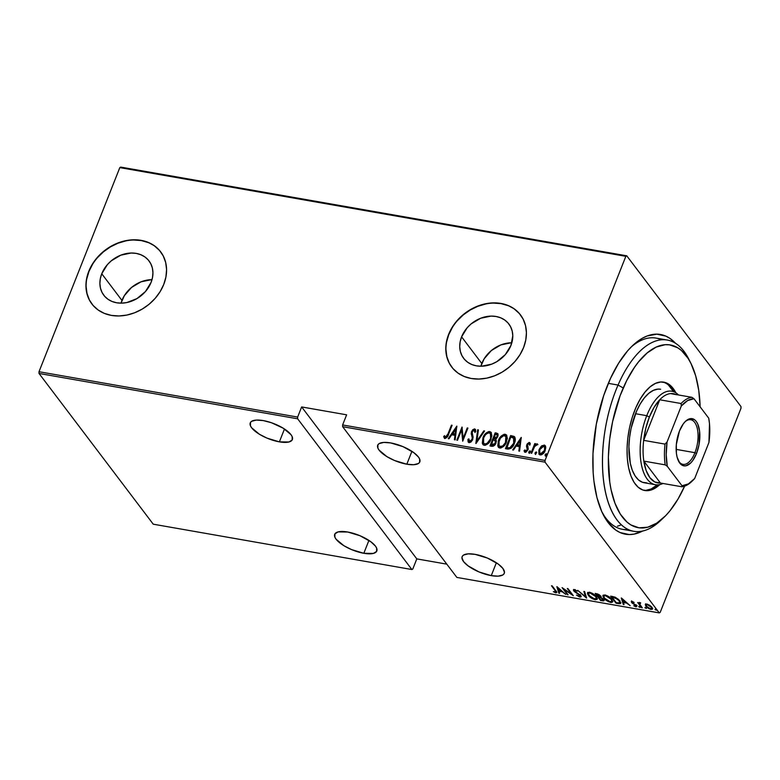 <?xml version="1.0" encoding="UTF-8"?>
<svg xmlns="http://www.w3.org/2000/svg" width="780" height="780" viewBox="0 0 780 780"><rect width="100%" height="100%" fill="white"/><g stroke="black" fill="none" stroke-linecap="round" stroke-linejoin="round"><path stroke-width="1.17" d="M661.518 339.817A97.071 45.737 99.9 0 0 631.01 347.159A97.071 45.737 -80.1 0 1 656.029 338.081L667.27 340.051A97.071 45.737 -80.1 0 1 689.764 361.159M606.938 386.744A101.39 47.775 -80.1 0 1 632.678 345.53A101.39 47.775 -80.1 0 1 675.519 343.288L670.215 338.588L665.944 336.16L656.799 334.152L647.108 335.995L642.184 338.344L632.414 345.784L627.646 350.805L618.618 363.197L610.525 378.329L603.681 395.616L596.32 424.115L592.975 453.492L593.141 472.31L593.941 481.221L596.953 497.601L601.741 511.553L608.108 522.532L615.81 530.127L620.081 532.555L629.236 534.563L634.033 534.125L642.603 531.053A101.39 47.775 -80.1 0 1 603.076 514.371A101.39 47.775 -80.1 0 1 606.938 386.744M511.846 342.771A28.392 22.942 -37.2 0 0 481.796 363.509L461.594 336.843A28.392 22.942 142.8 0 1 483.98 317.148A28.392 22.942 142.8 0 1 508.882 324.022A28.392 22.942 142.8 0 1 510.919 345.491L505.303 354.617L496.792 361.686L491.839 364.104L481.484 366.229L476.482 365.859L471.861 364.543L467.785 362.329L464.431 359.297L461.906 355.573L460.317 351.293L459.732 346.622L460.161 341.747L461.594 336.843L467.21 327.727L471.178 323.856L480.685 318.24L491.039 316.115L496.031 316.485L500.662 317.801L504.728 320.014L508.092 323.047L510.608 326.771L512.197 331.052L512.792 335.722L510.919 345.491A28.392 22.942 142.8 0 1 488.543 365.186A28.392 22.942 142.8 0 1 463.632 358.322A28.392 22.942 142.8 0 1 461.594 336.843L481.796 363.509A28.392 22.942 -37.2 0 0 480.88 366.239L484.185 358.771L491.39 350.522L500.887 344.906L511.241 342.771M152.002 279.679A28.392 22.942 -37.2 0 0 121.953 300.427L101.751 273.76A28.392 22.942 142.8 0 1 124.137 254.065A28.392 22.942 142.8 0 1 149.038 260.939A28.392 22.942 142.8 0 1 151.076 282.409L145.46 291.525L136.948 298.603L126.818 302.552L121.641 303.147L116.639 302.776L112.018 301.46L107.942 299.237L104.588 296.215L102.063 292.481L100.474 288.21L99.889 283.54L100.318 278.665L101.751 273.76L107.367 264.644L111.335 260.773L120.841 255.157L131.186 253.022L136.188 253.393L140.809 254.719L144.885 256.932L148.249 259.954L150.764 263.689L152.353 267.959L152.939 272.63L152.509 277.505L151.076 282.409A28.392 22.942 142.8 0 1 128.7 302.104A28.392 22.942 142.8 0 1 103.789 295.23A28.392 22.942 142.8 0 1 101.751 273.76L121.953 300.427A28.392 22.942 -37.2 0 0 121.037 303.147L124.342 295.688L131.547 287.44L141.043 281.814L151.398 279.689M160.729 251.93L160.719 251.92A43.144 34.856 -37.2 0 0 122.899 241.595A43.144 34.856 -37.2 0 0 88.93 271.518L88.774 271.313A43.144 34.856 142.8 0 1 122.791 241.381A43.144 34.856 142.8 0 1 160.651 251.823A43.144 34.856 142.8 0 1 163.742 284.456L165.925 277.007L166.579 269.597L165.682 262.499L163.274 255.996L159.442 250.331L154.333 245.729L148.142 242.365L141.121 240.357L133.517 239.801L125.639 240.698L117.79 243.038L110.263 246.704L103.35 251.569L97.315 257.449L92.401 264.118L88.774 271.313L86.599 278.752L85.946 286.172L86.843 293.26L89.252 299.764L93.083 305.428L98.192 310.031L104.383 313.404L111.404 315.403L119.008 315.968L126.877 315.061L134.735 312.731L142.262 309.055L149.175 304.19L155.21 298.311L160.124 291.652L163.742 284.456A43.144 34.856 142.8 0 1 129.724 314.379A43.144 34.856 142.8 0 1 91.874 303.937A43.144 34.856 142.8 0 1 88.774 271.313L88.93 271.518A43.144 34.856 -37.2 0 0 91.972 304.073M520.591 315.042A43.144 34.856 -37.2 0 0 482.742 304.688A43.144 34.856 -37.2 0 0 448.773 334.601L448.627 334.396A43.144 34.856 142.8 0 1 482.644 304.463A43.144 34.856 142.8 0 1 520.494 314.906A43.144 34.856 142.8 0 1 523.585 347.539L525.769 340.09L526.422 332.68L525.525 325.582L523.117 319.088L519.285 313.423L514.176 308.822L507.985 305.448L500.965 303.449L493.36 302.884L485.482 303.79L477.633 306.121L470.106 309.787L463.193 314.662L457.158 320.541L452.244 327.2L448.627 334.396L446.443 341.845L445.79 349.255L446.686 356.353L449.095 362.856L452.927 368.511L458.035 373.123L464.227 376.486L471.247 378.485L478.852 379.051L486.73 378.144L494.578 375.814L502.106 372.148L509.018 367.273L515.053 361.394L519.967 354.734L523.585 347.539A43.144 34.856 142.8 0 1 489.567 377.471A43.144 34.856 142.8 0 1 451.717 367.029A43.144 34.856 142.8 0 1 448.627 334.396L448.773 334.601A43.144 34.856 -37.2 0 0 451.815 367.156L451.786 367.117M491.264 575.63L496.363 562.76L491.264 575.63A22.649 8.014 21.6 0 1 470.155 567.304A22.649 8.014 21.6 0 1 462.15 556.657A22.649 8.014 21.6 0 1 475.147 554.365A22.649 8.014 21.6 0 1 496.255 562.692A22.649 8.014 21.6 0 1 504.27 573.339A22.649 8.014 21.6 0 1 491.264 575.63L498.186 576.147L502.817 574.957L504.046 573.778L504.475 572.257L502.885 568.444L498.303 564.115L487.441 558.071L475.147 554.365L468.224 553.849L463.593 555.038L462.365 556.218L461.935 557.739L463.525 561.551L468.107 565.88L478.978 571.925L491.264 575.63M406.819 464.207L411.918 451.327L406.819 464.207A22.649 8.014 21.6 0 1 385.71 455.871A22.649 8.014 21.6 0 1 377.695 445.234A22.649 8.014 21.6 0 1 390.702 442.933A22.649 8.014 21.6 0 1 411.811 451.259A22.649 8.014 21.6 0 1 419.815 461.906A22.649 8.014 21.6 0 1 406.819 464.207L413.741 464.714L418.373 463.525L419.601 462.345L419.63 459.03L418.441 457.022L413.858 452.683L402.987 446.638L390.702 442.933L383.779 442.416L379.148 443.606L377.92 444.785L377.881 448.11L379.08 450.119L386.87 456.612L394.524 460.493L406.819 464.207M363.821 553.293L368.921 540.423L363.821 553.293A22.649 8.014 21.6 0 1 342.712 544.957A22.649 8.014 21.6 0 1 334.698 534.319A22.649 8.014 21.6 0 1 347.704 532.018A22.649 8.014 21.6 0 1 368.813 540.345A22.649 8.014 21.6 0 1 376.818 550.992A22.649 8.014 21.6 0 1 363.821 553.293L373.396 553.42L376.603 551.431L376.633 548.116L375.443 546.107L370.861 541.768L359.99 535.724L347.704 532.018L338.13 531.892L334.922 533.881L334.883 537.196L336.082 539.204L343.873 545.698L351.526 549.578L363.821 553.293M279.377 441.86L284.476 428.99L279.377 441.86A22.649 8.014 21.6 0 1 258.268 433.534A22.649 8.014 21.6 0 1 250.253 422.887A22.649 8.014 21.6 0 1 263.25 420.586A22.649 8.014 21.6 0 1 284.359 428.922A22.649 8.014 21.6 0 1 292.373 439.559A22.649 8.014 21.6 0 1 279.377 441.86L288.951 441.987L292.159 439.998L292.188 436.683L290.989 434.674L283.198 428.181L271.401 422.721L263.25 420.586L256.337 420.079L251.696 421.268L250.477 422.448L250.439 425.763L251.638 427.772L259.428 434.265L267.082 438.155L279.377 441.86M659.275 612.904L456.865 577.424L342.635 426.689L545.044 462.169L659.275 612.904L545.044 462.169L545.035 460.444L342.615 424.954L346.632 414.823L301.645 406.936L297.638 417.066L39 371.728L119.818 167.612L625.843 256.327L545.035 460.444L625.843 256.327L626.75 255.811L120.724 167.095L626.75 255.811L740.981 406.546L626.75 255.811L625.843 256.327L119.818 167.612L120.724 167.095L119.818 167.612L39 371.728L297.638 417.066L301.645 406.936L416.803 558.889L446.803 564.145L416.803 558.889L412.796 569.02L416.803 558.889L301.645 406.936L346.632 414.823L342.615 424.954L545.035 460.444L545.044 462.169L342.635 426.689L342.615 424.954L342.635 426.689L456.865 577.424L659.275 612.904L660.182 612.388L741 408.272L660.182 612.388L659.275 612.904M655.044 609.619L656.516 610.204L655.229 609.141M644.953 607.854L646.425 608.429L645.138 607.376M638.722 606.762L640.204 607.337L639.132 606.333L638.722 606.762L638.917 606.284L639.844 607.474L638.947 606.284M621.28 597.987L623.298 604.49L624.029 604.617L623.386 602.53L626.652 603.106L630.191 605.699L621.455 598.016L623.298 604.49L624.029 604.617L623.386 602.53L626.652 603.106L630.191 605.699L621.28 597.987M603.808 598.026L608.361 601.643L611.179 602.501L612.622 601.984L611.364 598.806L607.269 595.754L603.359 595.091L602.891 596.105L603.808 598.026C604.997 599.84 607.288 601.312 610.662 602.433L612.69 601.848L611.861 599.41C610.672 597.568 608.361 596.086 604.948 594.965L602.95 595.55L603.808 598.026M588.334 595.316L592.888 598.933L595.452 599.761L597.149 599.274L595.891 596.096L591.796 593.044L587.876 592.381L587.457 593.639L588.334 595.316C589.524 597.129 591.815 598.601 595.189 599.722L597.217 599.137L596.388 596.69C595.189 594.857 592.888 593.375 589.475 592.254L587.476 592.839L588.334 595.316M574.275 590.411L573.788 590.938L575.035 592.098L580.261 594.965L579.481 596.339L576.508 595.101L580.027 597.061L581.09 596.856L581.12 596.125L574.655 591.279L574.606 590.294L577.317 591.162L574.811 589.709L573.388 589.972L574.021 591.221L580.31 595.783L579.481 596.339L576.508 595.101L579.501 596.934L580.183 596.281M556.861 586.697L558.87 593.2L559.611 593.326L558.958 591.24L562.234 591.815L565.773 594.409L557.037 586.726L558.87 593.2L559.611 593.326L558.958 591.24L562.234 591.815L565.773 594.409L556.861 586.697M555.847 592.819L556.735 592.098L555.847 592.819C557.076 592.605 557.057 591.883 555.779 590.655L551.48 585.751L555.838 591.64L553.342 591.679L555.682 592.79L556.822 592.42L552.152 585.868L555.253 589.963L555.35 592.108L553.342 591.679L556.793 592.595M568.123 594.818L563.901 589.241L573.339 595.735L567.967 588.637L567.294 588.52L571.525 594.116L562.078 587.613L567.45 594.701L568.123 594.818L563.901 589.241L573.339 595.735L567.967 588.637L567.294 588.52L571.525 594.116L562.078 587.613L568.123 594.818M586.462 598.036L584.62 591.562L583.879 591.435L585.507 596.681L577.717 590.353L586.628 598.065L584.62 591.562L583.879 591.435L585.507 596.681L577.717 590.353L586.462 598.036M600.688 597.207L600.415 595.852L595.208 593.414L600.59 600.512L603.671 600.873L603.603 599.293L600.688 597.207L600.678 596.251L599.011 594.565L595.208 593.414L600.59 600.512L600.824 599.917L600.59 600.512L604.032 600.561L603.603 599.293L600.688 597.207L601.136 596.271M618.472 603.642L620.256 603.7L620.783 602.989L618.53 599.44L615.157 597.188L610.691 596.135L616.063 603.223L620.724 603.301L619.837 600.883L614.923 597.1L610.691 596.135L616.063 603.223L618.472 603.642M636.802 606.05L635.953 606.791L636.529 605.592L632.249 602.648L632.707 601.653L634.15 602.462L631.449 601.477L631.966 602.969L635.963 605.631L635.69 606.167L633.76 605.797L636.168 606.821L636.812 606.06L632.483 602.891L632.209 602.101L634.15 602.462L632.073 601.458L631.595 602.55L635.875 605.495L635.456 606.148L633.76 605.797L635.953 606.791L637.143 605.797M641.628 607.708L642.301 607.825L639.649 604.012L640.624 603.106L639.346 602.813L638.947 603.398L637.699 602.521L641.628 607.708L641.823 607.201L642.301 607.825L639.775 604.325L640.624 603.106L638.947 603.398L637.699 602.521L641.628 607.708M645.304 604.519L645.899 606.216L648.492 608.449L650.949 609.414L652.411 609.19L652.109 607.493L649.75 605.3L646.883 604.051L645.304 604.519L645.899 606.216L650.949 609.414L652.519 609.014L651.953 607.279L649.75 605.3L646.883 604.051L645.304 604.519M39.02 373.454L297.648 418.802L411.889 569.536L153.251 524.189L39.02 373.454L39 371.728L39.02 373.454L153.251 524.189L411.889 569.536L297.648 418.802L297.638 417.066L297.648 418.802L39.02 373.454M539.224 454.477L539.419 449.885L541.261 446.219L538.834 450.284L538.951 454.145L541.447 454.828L544.391 452.098L545.766 447.866L544.781 445.263L541.895 445.692L541.573 446.628L544.43 445.429L541.261 446.219L539.117 449.485L539.048 454.282L540.189 454.954C542.656 454.565 544.313 453.092 545.171 450.548L545.717 446.989L544.118 445.019L545.376 445.897M531.005 453.16L531.677 453.287L534.788 446.18L536.133 444.97L536.806 445.185L537.381 443.947L534.914 445.097L535.48 443.683L534.807 443.566L531.005 453.16L531.677 453.287L534.398 446.784L537.596 444.229L537.059 443.781L534.914 445.097L535.48 443.683L534.807 443.566L531.005 453.16M524.589 452.029L524.053 450.733L525.193 452.322L528.001 449.855L527.504 444.746L528.821 443.596L529.493 444.795L530.293 444.054L529.172 442.406L527.192 443.888L526.49 446.199L527.309 449.787L525.915 451.152L524.862 449.923L524.053 450.733L524.696 452.117L525.905 452.254L528.236 449.085L527.592 444.541L528.821 443.596L529.493 444.795L530.293 444.054L529.308 442.426L529.99 443.001M507.848 449.104L511.105 448.256L513.903 444.454L515.297 439.023L514.01 436.381L510.637 435.552L505.44 448.685L507.848 449.104C511.144 448.812 513.308 446.911 514.361 443.401C515.551 440.924 515.59 438.701 514.498 436.732L510.637 435.552L505.44 448.685L507.848 449.104M489.967 445.965L493.35 446.17L495.709 443.654L496.411 441.08L495.768 439.413L498.079 435.61L497.981 433.933L496.636 433.095L495.163 432.841L489.967 445.965L492.043 446.335C493.994 446.14 495.3 445.039 495.982 443.04L495.768 439.413L497.747 436.771L497.835 433.69L495.163 432.841L489.967 445.965M475.839 443.488L484.565 430.979L483.834 430.852L476.921 440.973L478.403 429.897L477.672 429.77L476.005 443.518L484.565 430.979L483.834 430.852L476.921 440.973L478.403 429.897L477.672 429.77L475.839 443.488M457.499 440.281L461.594 429.956L462.715 441.197L467.912 428.064L467.24 427.947L463.144 438.292L462.023 427.031L456.827 440.164L457.499 440.281L461.594 429.956L462.715 441.197L467.912 428.064L467.24 427.947L463.144 438.292L462.023 427.031L456.827 440.164L457.499 440.281M447.973 433.904L446.287 436.868L445.292 436.995L444.483 435.659L443.674 436.595L445.127 438.457L447.359 436.849L452.107 425.285L451.435 425.168L448.276 434.314L451.435 425.168L447.973 433.904L445.536 437.102L444.483 435.659L443.674 436.595L444.951 438.438C446.921 437.804 448.139 436.371 448.598 434.158L452.107 425.285L451.435 425.168L451.971 425.617L447.973 433.904M456.817 426.114L448.247 438.652L448.988 438.789L451.727 434.762L455.003 435.337L454.409 439.735L455.149 439.861L456.817 426.114L448.247 438.652L448.988 438.789L451.727 434.762L455.003 435.337L454.409 439.735L455.149 439.861L456.817 426.114M468.497 442.367L467.922 439.394L469.131 442.679L470.876 442.084L472.485 440.076L473.119 437.141L472.095 432.13L473.714 430.199L474.601 430.735L474.796 432.149L475.741 431.447L475.459 429.565L474.62 428.873L472.69 429.76L471.364 432.13L472.3 438.038L471.627 440.193L469.677 441.334L468.848 438.848L467.922 439.394L468.107 441.802L469.131 442.679L472.738 439.51L472.241 431.681L473.996 430.209L474.591 430.726M483.015 444.668L482.956 437.785L482.284 443.215L483.317 444.931L485.443 445.302L489.674 441.792L491.887 435.796L491.069 432.266L488.543 431.574L484.692 434.616L483.259 438.185C484.39 434.704 486.642 432.617 490.006 431.925L489.694 431.515C486.33 432.208 484.087 434.294 482.956 437.785L482.849 444.473L484.292 445.331C487.656 444.688 489.908 442.621 491.049 439.13L491.176 432.393L489.694 431.515L491.322 432.617M498.488 447.379L498.43 440.495L497.767 445.926L498.79 447.642L500.916 448.012L505.148 444.512L507.361 438.506L506.542 434.977L504.017 434.284L500.165 437.327L498.732 440.895C499.863 437.414 502.115 435.328 505.479 434.635L505.167 434.236C501.813 434.928 499.561 437.014 498.43 440.495L498.322 447.184L499.766 448.052C503.129 447.398 505.391 445.331 506.522 441.851L506.649 435.113L505.167 434.236L506.795 435.328M521.235 437.404L512.665 449.953L513.406 450.079L516.145 446.062L519.422 446.638L518.837 451.035L519.568 451.162L521.235 437.404L512.665 449.953L513.406 450.079L516.145 446.062L519.422 446.638L518.837 451.035L519.568 451.162L521.235 437.404M529.396 453.414L528.85 451.796L528.821 452.819L529.454 452.936L530.225 451.006L528.928 451.62L529.152 452.205L530.264 451.23L529.951 450.82L528.85 451.796L529.084 453.005L530.195 452.029L529.951 450.82L530.303 451.24M535.07 452.887L535.041 453.911L535.684 454.028L536.445 452.098L535.148 452.712L535.373 453.297L536.484 452.312L536.172 451.912L535.07 452.887L535.314 454.096L536.416 453.122L536.172 451.912L536.533 452.332L535.373 453.297L535.07 452.887M545.707 456.271L545.161 454.652L545.132 455.686L545.776 455.793L546.536 453.863L545.24 454.486L545.474 455.062L546.575 454.087L546.263 453.677L545.161 454.652L545.405 455.871L546.507 454.896L546.263 453.677L546.624 454.096M740.981 406.546L741 408.272L740.981 406.546M662.074 519.09A97.071 45.737 -80.1 0 1 633.75 531.287L622.508 529.318A97.071 45.737 -80.1 0 1 602.062 512.275A97.071 45.737 99.9 0 0 628.261 529.552M617.458 526.188L620.353 525.252M452.39 327.405L448.773 334.601L446.599 342.049M445.945 349.459L446.842 356.548L449.251 363.051M519.441 313.628L514.332 309.017M508.141 305.653L501.111 303.654L493.516 303.089M485.638 303.995L477.789 306.325L470.262 309.991L463.349 314.857L457.314 320.736M92.547 264.322L88.93 271.518L86.755 278.957M86.102 286.377L86.999 293.465L89.407 299.969M159.588 250.536L154.489 245.934M148.297 242.57L141.268 240.562L133.672 240.006M125.795 240.903L117.946 243.233L110.419 246.909L103.506 251.774L97.471 257.654M444.2 437.96L444.951 438.438M444.356 438.145L443.674 436.595L444.707 436.156L443.976 436.995L444.717 438.584M444.785 436.059L445.848 437.502L445.536 437.102L445.848 437.502L448.276 434.314L446.969 436.927L445.409 437.229M454.769 439.803L455.003 435.337L454.769 439.803M448.773 438.75L456.885 426.865L448.773 438.75M455.5 434.333L452.917 433.885L455.5 434.333L456.202 429.068L455.5 434.333M455.9 428.659L455.188 433.933L452.917 433.885L455.9 428.659L455.188 433.933L452.605 433.475L455.9 428.659M457.265 440.242L462.228 427.703L457.265 440.242M463.447 438.701L467.24 427.947L467.785 428.386L463.447 438.701M462.813 440.944L461.594 429.956L462.813 440.944M468.341 442.202L469.131 442.679M469.365 441.197L468.848 438.848L467.922 439.394L468.829 439.442L468.234 439.803L468.419 442.202M469.677 441.334L469.979 441.733L472.378 439.774L472.066 439.374L469.677 441.334L469.19 441.031L469.502 441.441M472.3 438.038L472.066 439.374L472.612 438.438L471.744 435.698L472.3 438.038M471.188 433.69L472.046 436.098L471.188 433.69L471.851 432.023L471.188 433.69M473.996 430.209L474.796 432.149L475.741 431.447L474.62 428.873L471.539 431.613L471.851 432.023L474.923 429.283L474.62 428.873L475.439 429.517M475.605 429.702L474.62 428.873M475.098 432.549L474.308 430.609M474.776 430.901L475.069 432.061M475.566 429.653L473.411 429.79L471.724 432.364L471.52 434.363L472.612 438.438L472.183 440.193L470.369 441.743L469.209 440.69M471.715 435.123L471.9 435.688M476.239 443.177L477.672 429.77L478.354 430.238L476.239 443.177M477.223 441.382L483.834 430.852L484.351 431.291L477.223 441.382M491.371 432.666L488.845 431.983L485.774 434.05L483.259 438.185L482.43 442.582M482.596 443.606L482.966 444.59M490.639 433.943L491.224 437.619L489.255 441.997L486.047 444.366L483.756 443.459M483.756 443.45L485.101 444.385C487.88 443.927 489.743 442.279 490.688 439.413L490.376 439.013C489.44 441.87 487.578 443.527 484.799 443.986L483.59 443.255L483.629 437.892C484.565 435.055 486.427 433.378 489.197 432.871L490.396 433.622L490.688 439.413L490.552 433.836M490.396 446.043L495.163 432.841L496.636 433.095L497.962 433.914L495.466 433.241L490.396 446.043M495.476 440.963L495.739 442.962M495.612 443.323L491.166 444.736L493.106 439.861L494.91 440.339L495.612 443.323L494.783 444.629L493.438 445.37L491.478 445.146L492.473 445.322L495.612 443.323L495.212 440.749M497.425 435.347L497.494 436.722M497.367 437.083L497.065 436.673L493.633 438.516L495.3 434.304L497.104 434.918L497.367 437.083L496.012 438.818L493.945 438.916L497.367 437.083L497.221 435.133M496.831 438.048L496.226 438.672M494.091 438.594L495.3 434.304L496.88 434.704L497.269 435.952L496.519 437.648L494.091 438.594M494.91 440.339L495.553 441.48L494.812 443.82L493.623 444.844L492.16 444.912L492.473 445.322L491.478 445.146L493.106 439.861L495.388 440.885M506.464 435.035L504.319 434.694L501.257 436.771L498.732 440.895L497.913 445.292M498.069 446.326L498.44 447.301M506.113 436.654L506.815 439.433L505.772 443.02L502.457 446.735L500.575 447.106L499.229 446.17L500.575 447.106C503.353 446.648 505.216 444.99 506.161 442.133L506.181 436.741L505.85 441.724C504.913 444.581 503.051 446.238 500.273 446.696L499.063 445.965L499.102 440.602C500.048 437.765 501.901 436.088 504.67 435.581L505.879 436.332L505.459 442.611L502.593 446.072L499.473 446.374L498.449 443.284L500.409 438.185L503.724 435.62L506.015 436.537M514.937 437.287L510.939 435.952L505.879 448.763L510.637 435.552L514.839 437.18M514.147 438.545L514.625 441.529L513.396 445L510.929 447.779L508.433 448.11M513.601 437.902L514.39 439.706L514 443.683L513.688 443.284L511.807 446.423L509.925 447.671L510.237 448.081L506.951 447.856L507.858 448.012L506.639 447.457L510.773 437.014L513.601 437.902L513.688 443.284L509.925 447.671L506.951 447.856L510.773 437.014L514.049 438.438M507.858 448.012L510.237 448.081L514 443.683L513.913 438.311M519.188 451.094L519.422 446.638L519.188 451.094M513.191 450.04L521.303 438.155L513.191 450.04M519.919 445.633L517.335 445.175L519.919 445.633L520.621 440.359L519.919 445.633M520.318 439.949L519.607 445.224L517.335 445.175L520.318 439.949L519.607 445.224L517.023 444.776L520.318 439.949M530.156 443.177L529.308 442.426L526.812 444.678L527.309 449.787L525.184 450.85L525.486 451.249M528.821 443.596L529.318 444.073M529.795 445.204L529.123 444.005M525.642 451.142L524.862 449.923L524.053 450.733L524.999 450.499L524.355 451.142L524.657 452.147M530.059 443.069L528.567 443.108L527.29 444.688L526.792 446.608L527.748 449.709L525.954 451.552L527.777 449.241L526.49 446.199L526.812 444.678L527.114 445.087L529.62 442.825L529.308 442.426M526.978 451.132L526.49 451.464M525.954 451.552L525.379 451.074M529.444 444.19L529.737 444.834M530.507 451.376L529.951 450.82M530.341 451.249L529.035 452.907M531.443 453.238L534.807 443.566L535.343 444.015L531.443 453.238M537.693 444.356L534.914 445.097L535.226 445.507L537.371 444.19L537.059 443.781L537.908 444.639M537.596 444.229L537.059 443.781M536.728 452.468L536.172 451.912M535.616 454.506L535.373 453.297L535.255 453.999M545.571 446.131L544.43 445.429L542.909 445.663L539.419 449.885L539.117 449.485L539.263 454.545M538.951 451.503L538.843 452.302M544.733 447.018L545.171 449.592L543.806 452.595L541.603 454.174L539.809 453.151M539.926 453.414L540.959 454.184L540.657 453.775L540.959 454.184L544.801 450.84L544.499 450.43L540.657 453.775L539.76 453.238L539.789 449.611L543.65 446.199L544.489 446.706L544.801 450.84C545.668 448.919 545.386 447.505 543.962 446.608M546.819 454.233L546.263 453.677M546.663 454.116L545.347 455.773M490.376 439.013L487.12 443.362L485.023 444.015L483.454 443.06L482.976 440.573L483.629 437.892L485.306 434.996L487.315 433.28L489.197 432.871L490.542 433.826L491.039 436.312L490.376 439.013M544.499 450.43L541.934 453.55L539.701 453.16L539.789 449.611L542.363 446.452L544.586 446.842L544.499 450.43M556.12 591.279L555.35 592.108M559.192 590.655L558.958 591.24L559.192 590.655M559.348 592.478L558.87 593.2L557.544 587.174L559.348 592.478M557.983 588.071L561.337 591.025L558.753 590.577L558.139 587.691L561.337 591.025L558.753 590.577L557.983 588.071M567.655 594.194L567.45 594.701L567.655 594.194M571.73 593.609L571.525 594.116L571.73 593.609M580.086 595.403L579.481 596.339M579.784 595.588L580.388 594.652L579.784 595.588M581.168 596.281L580.027 597.061L581.158 596.739L580.768 595.53L574.441 591.025L575.065 589.807L574.86 590.323L577.317 591.162L574.392 589.612L573.417 589.875L573.788 590.938L573.749 589.612M574.441 591.025L574.86 590.323M575.162 589.573L574.841 590.401M580.067 596.251L581.188 596.271M573.7 589.436L574.324 590.47M586.248 596.837L585.653 596.31L586.248 596.837M585.8 595.93L585.507 596.681L584.444 591.533L585.8 595.93M588.315 594.106L587.71 592.508M597.295 598.718L594.604 598.991L589.007 595.433L588.334 593.483L590.06 592.985L595.706 596.573L595.9 596.105L596.388 598.504L593.678 598.748L590.158 596.661L588.286 593.678L590.275 592.439L590.06 592.985L592.927 594.155L595.52 596.329L596.427 598.328L595.715 599.001M595.452 599.04L595.189 599.722L595.452 599.04M587.71 592.4L588.422 594.272M595.481 598.972L597.451 598.523M588.598 593.317L589.573 592.186M589.309 592.225L588.334 593.483M604.042 600.103L602.969 600.122L604.12 600.054M602.959 600.132L602.667 600.873L602.959 600.132M602.93 599.176L602.92 600.142L600.707 599.898L598.708 597.265L599.41 596.71L599.157 597.343L600.805 597.256L602.93 599.176C603.554 599.995 603.145 600.298 601.702 600.073L600.707 599.898L598.708 597.265L598.942 596.671L598.708 597.265L600.639 597.675L603.174 599.937L603.33 599.342M599.752 595.745L599.771 596.681L598.163 596.534L596.437 594.262L599.752 595.745L598.163 596.534L596.671 593.678L596.437 594.262L597.577 593.882L597.363 594.428L599.927 595.306L599.995 596.495L600.308 595.715M612.768 601.429L610.077 601.702L606.606 600.122L604.481 598.143L603.817 596.193L605.748 595.159L605.533 595.696L611.188 599.284L611.861 601.214L610.077 601.702L604.481 598.143L603.184 595.218M610.925 601.75L610.662 602.433L610.925 601.75M603.184 595.111L603.895 596.983M610.954 601.682L612.924 601.234M604.081 596.027L605.046 594.896M603.779 596.778L604.207 595.793L605.992 595.803L611.188 599.284L611.374 598.816L611.9 601.048L611.188 601.712M604.783 594.945L603.817 596.193M616.298 602.628L616.063 603.223L616.298 602.628M620.783 602.842L619.271 602.969L620.909 602.725M619.925 600.717L620.139 601.828L619.203 602.989L616.181 602.608L611.91 596.973L612.144 596.388L611.91 596.973L612.69 596.486L612.466 597.071L615.225 597.217L615.03 597.694L619.164 600.766L619.349 600.288L619.203 602.989L616.181 602.608L611.91 596.973L617.614 599.186L619.622 601.468L619.798 602.667L619.203 602.989M623.62 601.946L623.386 602.53L623.62 601.946M623.766 603.769L623.298 604.49L621.962 598.465L623.766 603.769M622.401 599.371L625.765 602.316L623.171 601.867L622.557 598.991L625.765 602.316L623.171 601.867L622.401 599.371M632.249 602.648L632.531 602.092M635.953 606.791L636.324 605.241M635.875 605.495L635.456 606.148M635.875 605.417L636.168 604.744M632.765 602.648L631.898 601.799L631.595 602.55L631.654 601.429M632.073 601.458L631.595 602.55M631.634 601.38L632.258 602.218M635.963 605.972L636.938 606.011M639.629 603.925L639.044 603.154L639.629 603.925M639.151 602.891L638.947 603.398L639.151 602.891M639.824 602.813L638.947 603.398M639.775 604.325L640.185 603.428M640.068 603.574L640.487 602.677L640 603.418M652.567 608.566L651.495 608.702M651.193 608.809L650.949 609.414L651.193 608.809M646.152 605.582L645.899 606.216L646.152 605.582M645.567 604.139L646.191 605.465L645.606 603.769M651.437 608.692L652.704 608.439M652.041 607.337L651.914 607.854M647.361 604.685L651.28 607.162L651.466 606.703L651.709 608.458L650.462 608.78L646.571 606.343L646.142 605.046L647.556 604.217L647.361 604.685L651.008 606.83L651.612 608.605L649.818 608.615L647.185 607.015L646.113 605.143L647.361 604.685M651.709 608.458L652.051 607.405M646.669 604.022L646.142 605.046M412.796 569.02L411.889 569.536L412.796 569.02M690.797 363.119L688.75 359.063A97.071 45.737 99.9 0 0 618.053 385.057L623.24 387.972A92.761 43.709 -80.1 0 1 690.797 363.119A92.761 43.709 -80.1 0 1 700.128 406.838L698.763 390.439L695.682 375.833L691.012 363.558L688.135 358.439L681.437 350.503L677.674 347.753L669.513 344.838L665.194 344.702L656.282 347.061L647.293 352.843L638.567 361.842L634.413 367.439L626.71 380.562L620.071 395.831L612.641 421.453L609.648 439.394L608.371 457.207L609.765 482.225L611.091 489.781L614.981 503.285L620.383 514.215L627.081 522.151L630.844 524.901L639.005 527.816L647.751 527.212L656.74 523.126L665.642 515.697L669.952 510.812L678.073 498.956L684.635 486.145A92.761 43.709 -80.1 0 1 663.712 517.598A92.761 43.709 -80.1 0 1 613.402 498.693A92.761 43.709 -80.1 0 1 623.24 387.972L618.053 385.057A97.071 45.737 -80.1 0 1 667.27 340.051M655.434 484.721A47.463 22.357 -80.1 0 1 646.747 415.681L635.495 413.712L646.747 415.681A47.463 22.357 -80.1 0 1 671.824 391.228A47.463 22.357 -80.1 0 1 678.483 394.963A47.463 22.357 99.9 0 0 646.747 415.681A47.463 22.357 99.9 0 0 641.872 466.752A47.463 22.357 99.9 0 0 662.971 483.473A47.463 22.357 -80.1 0 1 655.434 484.721L644.192 482.742A47.463 22.357 -80.1 0 1 636.519 411.255L640.204 403.962L644.358 397.888L648.823 393.286L653.425 390.331L657.979 389.123L660.679 389.269M643.832 490.308A55.01 25.915 99.9 0 0 657.248 484.877L651.183 488.943L645.899 490.337M659.792 484.594A55.01 25.915 -80.1 0 1 644.758 490.513A55.01 25.915 -80.1 0 1 635.866 407.648L640.136 399.194L644.953 392.155L650.13 386.822L655.463 383.389L660.748 381.995L665.779 382.678L670.381 385.437L675.88 392.827A55.01 25.915 -80.1 0 0 663.76 382.142A55.01 25.915 -80.1 0 0 635.866 407.648L632.297 417.212L629.577 427.508L627.803 438.145L627.052 448.705L627.334 458.796L628.66 468.029L630.971 476.034L634.169 482.518L638.147 487.227L642.74 489.976L647.77 490.669L653.065 489.265L659.792 484.594M608.322 383.351L618.053 385.057L608.322 383.351M633.75 531.287A97.071 45.737 -80.1 0 1 618.053 385.057A97.071 45.737 99.9 0 0 607.747 500.935A97.071 45.737 99.9 0 0 660.407 520.718L663.712 517.598M668.499 385.106L673.588 391.697A55.01 25.915 99.9 0 0 662.815 382.015M646.795 482.878L642.447 482.284L638.479 479.915L635.057 475.849L632.288 470.252L630.298 463.349L628.904 446.677L629.558 437.57L631.088 428.386L636.519 411.255A47.463 22.357 -80.1 0 1 660.582 389.249M678.259 460.502A22.649 10.676 99.9 0 0 694.931 452.683L696.52 453.482A23.946 11.281 -80.1 0 1 678.561 461.136A23.946 11.281 -80.1 0 1 679.477 430.999L683.28 423.881L685.493 421.327L690.115 418.685L694.424 419.62L696.238 421.415L697.749 424.008L699.582 431.174L699.026 444.659L696.52 453.482L692.718 460.6L690.505 463.164L685.874 465.806L683.641 465.787L679.75 463.066L677.118 457.177L676.406 453.307L676.328 444.464L679.477 430.999A23.946 11.281 -80.1 0 1 685.552 421.268A23.946 11.281 -80.1 0 1 698.373 425.627A23.946 11.281 -80.1 0 1 696.52 453.482L694.931 452.683A22.649 10.676 -80.1 0 1 682.958 464.353A22.649 10.676 -80.1 0 1 678.259 460.502M676.143 449.387L694.931 452.683L676.143 449.387M691.987 481.25A45.298 21.343 -80.1 0 1 681.808 486.769L660.436 483.025L643.832 461.107L665.194 464.86L667.261 466.284L681.993 485.735L681.808 486.769L660.436 483.025A45.298 21.343 -80.1 0 1 643.832 461.107L646.162 470.574L649.906 477.701L654.781 481.952L660.436 483.025L643.832 461.107A45.298 21.343 -80.1 0 1 643.656 440.359A45.298 21.343 -80.1 0 1 649.379 417.027L645.801 428.327L643.656 440.359L659.724 399.769L654.137 407.267L649.379 417.027L646.747 415.681L649.379 417.027A45.298 21.343 -80.1 0 1 659.724 399.769A45.298 21.343 -80.1 0 1 670.576 393.578A45.298 21.343 -80.1 0 1 675.958 394.514M676.231 394.651L670.576 393.578A45.298 21.343 99.9 0 0 659.724 399.769L681.086 403.523L681.31 406L667.046 442.016L665.018 444.103L643.656 440.359L659.724 399.769L681.086 403.523A45.298 21.343 -80.1 0 1 691.938 397.322L670.576 393.578L691.938 397.322A45.298 21.343 99.9 0 0 681.086 403.523L681.31 406L667.046 442.016L666.208 454.691L667.261 466.284L681.993 485.735L688.36 483.922L694.688 478.491L708.942 442.465L709.498 423.793L708.737 418.197L693.995 398.746L691.938 397.322L693.995 398.746L687.638 400.569L681.31 406A44.011 20.738 -80.1 0 1 693.995 398.746L708.737 418.197A44.011 20.738 -80.1 0 1 708.942 442.465L694.688 478.491A44.011 20.738 -80.1 0 1 692.484 480.802A44.011 20.738 -80.1 0 1 681.993 485.735L681.808 486.769A45.298 21.343 99.9 0 0 691.49 481.738L692.484 480.802M643.656 440.359A45.298 21.343 99.9 0 0 643.832 461.107L665.194 464.86A45.298 21.343 -80.1 0 1 665.018 444.103L643.656 440.359M685.054 421.756A22.649 10.676 -80.1 0 1 690.788 419.738A22.649 10.676 -80.1 0 1 694.931 452.683A22.649 10.676 99.9 0 0 696.803 426.689A22.649 10.676 99.9 0 0 685.054 421.756M665.018 444.103A45.298 21.343 99.9 0 0 665.194 464.86L667.261 466.284A44.011 20.738 -80.1 0 1 667.046 442.016L665.018 444.103M580.33 596.135L580.622 595.384M574.255 590.47L574.548 589.719M596.388 598.504L596.681 597.753M604.032 600.561L604.334 599.81M611.861 601.214L612.154 600.463M632.112 602.209L632.414 601.458M631.283 601.663L631.576 600.912M640.195 607.367L640.487 606.616M638.995 603.096L639.298 602.345M639.639 603.632L639.932 602.882M646.415 608.458L646.717 607.708M656.506 610.233L656.809 609.482"/></g></svg>
